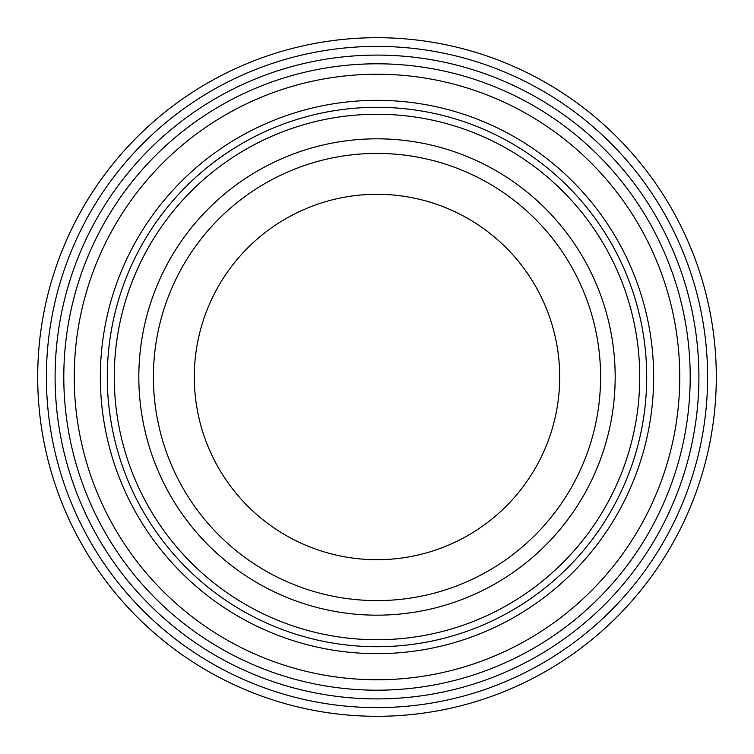 <?xml version="1.0" encoding="UTF-8"?>
<svg xmlns="http://www.w3.org/2000/svg" width="754" height="754" viewBox="0 0 754 754"><rect width="100%" height="100%" fill="white"/><g stroke="black" fill="none" stroke-linecap="round" stroke-linejoin="round"><path stroke-width="1.13" d="M377 55.099A321.901 321.901 0 0 1 655.773 537.951A321.901 321.901 0 0 1 98.227 537.951A321.901 321.901 0 0 1 377 55.099M377 46.399A330.601 330.601 0 0 1 663.313 542.296A330.601 330.601 0 0 1 90.687 542.296A330.601 330.601 0 0 1 377 46.399M377 37.7A339.3 339.3 0 0 1 670.843 546.65A339.3 339.3 0 0 1 83.157 546.65A339.3 339.3 0 0 1 377 37.7M377 63.798A313.202 313.202 0 0 1 648.242 533.596A313.202 313.202 0 0 1 105.758 533.596A313.202 313.202 0 0 1 377 63.798M377 107.304A269.696 269.696 0 0 1 610.57 511.853A269.696 269.696 0 0 1 143.43 511.853A269.696 269.696 0 0 1 377 107.304M377 114.259A262.741 262.741 0 0 1 604.538 508.366A262.741 262.741 0 0 1 149.462 508.366A262.741 262.741 0 0 1 377 114.259M377 153.411A223.589 223.589 0 0 1 570.637 488.799A223.589 223.589 0 0 1 183.363 488.799A223.589 223.589 0 0 1 377 153.411M377 138.821A238.179 238.179 0 0 1 583.266 496.085A238.179 238.179 0 0 1 170.734 496.085A238.179 238.179 0 0 1 377 138.821M377 559.704A182.704 182.704 0 0 0 535.227 285.653A182.704 182.704 0 0 0 218.773 285.653A182.704 182.704 0 0 0 377 559.704M377 74.241A302.759 302.759 0 0 1 639.194 528.384A302.759 302.759 0 0 1 114.806 528.384A302.759 302.759 0 0 1 377 74.241M377 100.339A276.661 276.661 0 0 1 616.593 515.331A276.661 276.661 0 0 1 137.407 515.331A276.661 276.661 0 0 1 377 100.339"/></g></svg>

